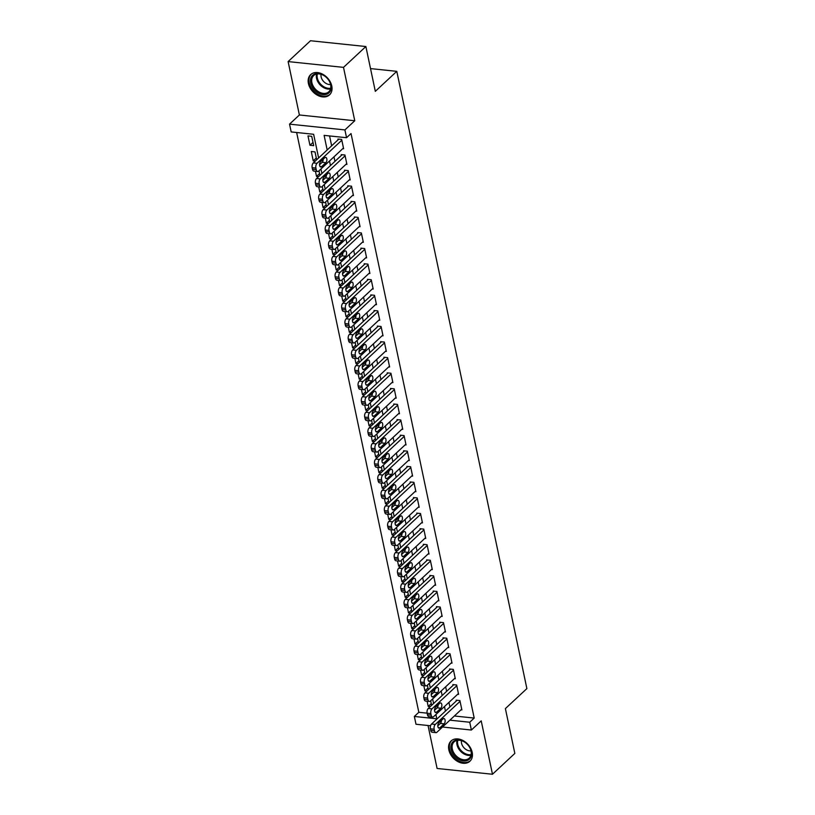<?xml version="1.0" encoding="UTF-8"?>
<svg xmlns="http://www.w3.org/2000/svg" width="815" height="815" viewBox="0 0 815 815"><rect width="100%" height="100%" fill="white"/><g stroke="black" fill="none" stroke-linecap="round" stroke-linejoin="round"><path stroke-width="1.22" d="M308.416 83.517A13.845 10.024 -133 0 0 317.453 95.233A13.845 10.024 -133 0 0 329.525 94.866A13.845 10.024 -133 0 0 331.766 85.962A13.845 10.024 -133 0 0 322.73 74.246A13.845 10.024 -133 0 0 310.658 74.613A13.845 10.024 -133 0 0 308.416 83.517M448.841 749.882A13.845 10.024 -133 0 0 457.867 761.587A13.845 10.024 -133 0 0 469.939 761.22A13.845 10.024 -133 0 0 472.18 752.316A13.845 10.024 -133 0 0 463.144 740.611A13.845 10.024 -133 0 0 451.072 740.967A13.845 10.024 -133 0 0 448.841 749.882M318.614 157.947L313.632 134.281L291.179 131.938L289.539 124.145L344.908 129.921L346.558 137.715L324.105 135.371L327.182 149.97M299.38 114.976L354.759 120.752L343.502 67.37L365.874 46.526L310.495 40.75L288.123 61.583L299.38 114.976L289.539 124.145M428.038 725.513L437.095 768.474L492.474 774.25L481.217 720.868L471.376 730.036L442.525 727.021M430.565 725.768L415.996 724.25L414.356 716.456L436.809 718.799L435.903 714.531M296.65 132.509L418.829 712.29L414.356 716.456M343.502 67.37L288.123 61.583M365.874 46.526L375.318 91.341L396.793 71.343L526.877 688.593L505.392 708.602L514.836 753.417L492.474 774.25M342.728 148.687L343.624 148.778L341.658 139.426L337.919 139.039L338.082 139.823M346.008 164.273L346.915 164.365L344.939 155.013L341.2 154.626L341.363 155.41M349.299 179.86L350.195 179.952L348.229 170.6L344.48 170.213L344.653 170.997M352.579 195.447L353.486 195.539L351.51 186.187L347.771 185.8L347.934 186.584M355.87 211.034L356.766 211.136L354.8 201.784L351.051 201.387L351.214 202.171M359.15 226.621L360.047 226.723L358.08 217.371L354.342 216.973L354.505 217.758M362.441 242.208L363.337 242.31L361.361 232.958L357.622 232.56L357.785 233.345M365.721 257.795L366.618 257.897L364.651 248.544L360.913 248.147L361.076 248.932M369.001 273.382L369.908 273.483L367.932 264.131L364.193 263.734L364.356 264.518M372.292 288.979L373.189 289.07L371.222 279.718L367.473 279.321L367.647 280.105M375.572 304.565L376.479 304.657L374.503 295.305L370.764 294.908L370.927 295.692M378.863 320.152L379.759 320.244L377.793 310.892L374.044 310.495L374.207 311.279M382.143 335.739L383.04 335.831L381.074 326.479L377.335 326.082L377.498 326.866M385.434 351.326L386.33 351.418L384.354 342.066L380.615 341.679L380.778 342.453M388.714 366.913L389.611 367.005L387.645 357.653L383.906 357.265L384.069 358.04M391.995 382.5L392.901 382.592L390.925 373.239L387.186 372.852L387.349 373.627M395.285 398.087L396.182 398.178L394.216 388.826L390.466 388.439L390.64 389.213M398.566 413.674L399.472 413.765L397.496 404.413L393.757 404.026L393.92 404.8M401.856 429.261L402.753 429.352L400.786 420L397.037 419.613L397.2 420.387M405.137 444.847L406.033 444.939L404.067 435.587L400.328 435.2L400.491 435.974M408.427 460.434L409.324 460.526L407.347 451.174L403.608 450.787L403.771 451.561M411.707 476.021L412.604 476.113L410.638 466.761L406.899 466.374L407.062 467.148M414.988 491.608L415.895 491.7L413.918 482.348L410.179 481.96L410.342 482.735M418.278 507.195L419.175 507.287L417.209 497.934L413.46 497.547L413.633 498.322M421.559 522.782L422.465 522.873L420.489 513.521L416.75 513.134L416.913 513.908M424.849 538.369L425.746 538.46L423.78 529.108L420.031 528.721L420.194 529.495M428.13 553.956L429.026 554.047L427.06 544.695L423.321 544.308L423.484 545.092M431.42 569.542L432.317 569.634L430.34 560.282L426.602 559.895L426.765 560.679M434.701 585.129L435.597 585.221L433.631 575.869L429.892 575.482L430.055 576.266M437.981 600.716L438.888 600.818L436.911 591.456L433.173 591.069L433.336 591.853M441.272 616.303L442.168 616.405L440.202 607.053L436.453 606.655L436.626 607.44M444.552 631.89L445.459 631.992L443.482 622.64L439.743 622.242L439.906 623.027M447.843 647.477L448.739 647.579L446.773 638.227L443.024 637.829L443.187 638.614M451.123 663.064L452.019 663.166L450.053 653.813L446.314 653.416L446.477 654.201M454.413 678.65L455.31 678.752L453.334 669.4L449.595 669.003L449.758 669.787M457.694 694.248L458.59 694.339L456.624 684.987L452.885 684.59L453.048 685.374M431.257 703.559L428.201 706.411L427.111 701.236M427.977 687.972L424.921 690.825L423.831 685.649M424.697 672.385L421.63 675.238L420.54 670.062M421.406 656.798L418.35 659.651L417.26 654.476M418.126 641.211L415.059 644.064L413.969 638.889M414.835 625.625L411.779 628.477L410.689 623.302M411.555 610.038L408.498 612.89L407.408 607.715M408.264 594.451L405.208 597.293L404.118 592.128M404.984 578.864L401.927 581.706L400.837 576.541M401.703 563.277L398.637 566.119L397.547 560.954M398.413 547.69L395.356 550.533L394.266 545.367M395.132 532.103L392.066 534.946L390.976 529.781M391.842 516.516L388.786 519.359L387.696 514.194M388.561 500.93L385.505 503.772L384.415 498.607M385.271 485.343L382.215 488.185L381.125 483.02M381.99 469.746L378.934 472.598L377.844 467.433M378.71 454.159L375.644 457.011L374.554 451.846M375.42 438.572L372.363 441.424L371.273 436.259M372.139 422.985L369.073 425.838L367.983 420.662M368.849 407.398L365.792 410.251L364.702 405.075M365.568 391.811L362.512 394.664L361.422 389.488M362.278 376.224L359.221 379.077L358.131 373.902M358.997 360.637L355.941 363.49L354.851 358.315M355.717 345.051L352.651 347.903L351.56 342.728M352.426 329.464L349.37 332.316L348.28 327.141M349.146 313.877L346.08 316.729L344.99 311.554M345.855 298.29L342.799 301.143L341.709 295.967M342.575 282.703L339.519 285.556L338.429 280.38M339.285 267.116L336.228 269.969L335.138 264.794M336.004 251.529L332.948 254.382L331.858 249.207M332.724 235.942L329.657 238.795L328.567 233.62M329.433 220.356L326.377 223.208L325.287 218.033M326.153 204.769L323.086 207.621L321.996 202.446M322.862 189.182L319.806 192.024L318.716 186.859M319.582 173.595L316.526 176.437L315.436 171.272M316.291 158.008L313.235 160.85L311.269 151.498L315.008 151.896L316.668 159.76M418.829 712.29L427.111 713.156M431.634 705.321L430.677 700.768M430.238 706.625L428.201 706.411M428.344 689.735L427.386 685.181M426.948 691.039L424.921 690.825M425.063 674.148L424.106 669.594M423.668 675.441L421.63 675.238M421.783 658.561L420.815 654.007M420.377 659.855L418.35 659.651M418.492 642.974L417.535 638.42M417.097 644.268L415.059 644.064M415.212 627.377L414.244 622.823M413.806 628.681L411.779 628.477M411.921 611.79L410.964 607.236M410.526 613.094L408.498 612.89M408.641 596.203L407.683 591.649M407.245 597.507L405.208 597.293M405.35 580.616L404.393 576.062M403.955 581.92L401.927 581.706M402.07 565.029L401.112 560.476M400.674 566.333L398.637 566.119M398.79 549.442L397.822 544.889M397.384 550.746L395.356 550.533M395.499 533.856L394.541 529.302M394.103 535.16L392.066 534.946M392.219 518.269L391.251 513.715M390.813 519.573L388.786 519.359M388.928 502.682L387.971 498.128M387.532 503.986L385.505 503.772M385.648 487.095L384.69 482.541M384.242 488.399L382.215 488.185M382.357 471.508L381.4 466.954M380.962 472.812L378.934 472.598M379.077 455.921L378.119 451.367M377.681 457.225L375.644 457.011M375.797 440.334L374.829 435.781M374.391 441.638L372.363 441.424M372.506 424.747L371.548 420.194M371.11 426.051L369.073 425.838M369.226 409.161L368.258 404.607M367.82 410.465L365.792 410.251M365.935 393.574L364.977 389.02M364.539 394.878L362.512 394.664M362.655 377.987L361.697 373.433M361.249 379.291L359.221 379.077M359.364 362.4L358.406 357.846M357.968 363.704L355.941 363.49M356.084 346.813L355.126 342.259M354.688 348.117L352.651 347.903M352.793 331.226L351.836 326.672M351.397 332.53L349.37 332.316M349.513 315.639L348.555 311.086M348.117 316.943L346.08 316.729M346.232 300.052L345.265 295.499M344.827 301.356L342.799 301.143M342.942 284.466L341.984 279.912M341.546 285.77L339.519 285.556M339.661 268.879L338.704 264.325M338.256 270.173L336.228 269.969M336.371 253.292L335.413 248.738M334.975 254.586L332.948 254.382M333.091 237.695L332.133 233.141M331.695 238.999L329.657 238.795M329.8 222.108L328.842 217.554M328.404 223.412L326.377 223.208M326.52 206.521L325.562 201.967M325.124 207.825L323.086 207.621M323.239 190.934L322.271 186.38M321.833 192.238L319.806 192.024M319.949 175.347L318.991 170.793M318.553 176.651L316.526 176.437M315.262 161.064L313.235 160.85M313.694 145.661L311.727 136.309L307.978 135.911L309.955 145.264L313.694 145.661M454.352 715.998L474.208 718.066L351.031 133.548L346.558 137.715M329.576 135.942L331.654 145.804M333.977 156.837L334.945 161.39M337.267 172.423L338.225 176.977M340.548 188.01L341.505 192.564M343.838 203.597L344.796 208.151M347.119 219.184L348.076 223.738M350.399 234.771L351.367 239.325M353.69 250.358L354.647 254.912M356.97 265.945L357.938 270.498M360.261 281.532L361.218 286.085M363.541 297.118L364.499 301.672M366.832 312.705L367.789 317.259M370.112 328.292L371.07 332.846M373.392 343.879L374.36 348.433M376.683 359.466L377.64 364.02M379.963 375.053L380.931 379.607M383.254 390.64L384.211 395.194M386.534 406.237L387.492 410.791M389.825 421.824L390.782 426.377M393.105 437.411L394.063 441.964M396.385 452.997L397.353 457.551M399.676 468.584L400.634 473.138M402.956 484.171L403.924 488.725M406.247 499.758L407.205 504.312M409.527 515.345L410.485 519.899M412.818 530.932L413.776 535.486M416.098 546.519L417.056 551.072M419.389 562.106L420.346 566.659M422.669 577.692L423.627 582.246M425.95 593.279L426.917 597.833M429.24 608.866L430.198 613.42M432.521 624.453L433.478 629.007M435.811 640.04L436.769 644.594M439.091 655.627L440.049 660.181M442.382 671.214L443.34 675.767M445.662 686.8L446.62 691.354M448.943 702.387L449.911 706.941M460.974 709.834L461.881 709.926L459.905 700.574L456.166 700.177L456.329 700.961M396.793 71.343L370.53 68.603M354.759 120.752L344.908 129.921M474.208 718.066L469.735 722.243L471.376 730.036M434.925 709.896L434.69 708.785M433.58 703.498L432.622 698.944M431.644 694.309L431.41 693.198M430.3 687.911L429.342 683.357M428.364 678.722L428.13 677.611M427.009 672.324L426.051 667.77M425.073 663.135L424.839 662.025M423.729 656.737L422.771 652.183M421.793 647.548L421.559 646.438M420.438 641.15L419.481 636.596M418.503 631.961L418.268 630.851M417.158 625.563L416.2 621.01M415.222 616.364L414.988 615.264M413.877 609.977L412.91 605.423M411.932 600.777L411.697 599.677M410.587 594.39L409.629 589.836M408.651 585.19L408.417 584.09M407.306 578.803L406.349 574.249M405.371 569.604L405.137 568.493M404.016 563.216L403.058 558.662M402.08 554.017L401.846 552.906M400.736 547.629L399.778 543.075M398.8 538.43L398.566 537.319M397.445 532.042L396.487 527.488M395.509 522.843L395.275 521.732M394.165 516.455L393.207 511.902M392.229 507.256L391.995 506.146M390.884 500.868L389.916 496.315M388.938 491.669L388.704 490.559M387.594 485.282L386.636 480.728M385.658 476.082L385.424 474.972M384.313 469.695L383.356 465.141M382.378 460.495L382.143 459.385M381.023 454.108L380.065 449.554M379.087 444.909L378.853 443.798M377.742 438.521L376.785 433.967M375.807 429.322L375.572 428.211M374.452 422.934L373.494 418.38M372.516 413.735L372.282 412.624M371.171 407.347L370.214 402.793M369.236 398.148L369.001 397.037M367.891 391.76L366.923 387.207M365.945 382.561L365.711 381.451M364.6 376.173L363.643 371.62M362.665 366.974L362.43 365.864M361.32 360.587L360.362 356.033M359.384 351.387L359.15 350.277M358.03 345L357.072 340.446M356.094 335.8L355.86 334.69M354.749 329.403L353.791 324.849M352.814 320.214L352.579 319.103M351.459 313.816L350.501 309.262M349.523 304.627L349.289 303.516M348.178 298.229L347.221 293.675M346.243 289.04L346.008 287.929M344.898 282.642L343.93 278.088M342.952 273.453L342.718 272.342M341.607 267.055L340.65 262.501M339.672 257.866L339.437 256.756M338.327 251.468L337.369 246.914M336.391 242.279L336.157 241.169M335.036 235.881L334.079 231.328M333.101 226.692L332.866 225.582M331.756 220.295L330.798 215.741M329.82 211.095L329.586 209.995M328.465 204.708L327.508 200.154M326.53 195.508L326.295 194.408M325.185 189.121L324.227 184.567M323.249 179.921L323.015 178.821M321.905 173.534L320.937 168.98M319.959 164.335L319.724 163.224M449.88 720.165L469.735 722.243M329.505 161.003L330.462 165.557M332.795 176.59L333.753 181.144M336.075 192.177L337.033 196.731M339.356 207.764L340.324 212.318M342.646 223.351L343.604 227.905M345.927 238.938L346.884 243.491M349.217 254.525L350.175 259.078M352.498 270.111L353.455 274.665M355.788 285.698L356.746 290.252M359.069 301.285L360.026 305.839M362.349 316.872L363.317 321.426M365.64 332.459L366.597 337.013M368.92 348.046L369.888 352.6M372.211 363.633L373.168 368.186M375.491 379.23L376.449 383.784M378.781 394.817L379.739 399.37M382.062 410.403L383.019 414.957M385.342 425.99L386.31 430.544M388.633 441.577L389.59 446.131M391.913 457.164L392.881 461.718M395.204 472.751L396.161 477.305M398.484 488.338L399.442 492.892M401.775 503.925L402.732 508.479M405.055 519.512L406.013 524.065M408.335 535.098L409.303 539.652M411.626 550.685L412.584 555.239M414.906 566.272L415.874 570.826M418.197 581.859L419.155 586.413M421.477 597.446L422.435 602M424.768 613.033L425.725 617.587M428.048 628.62L429.006 633.173M431.329 644.207L432.296 648.76M434.619 659.793L435.577 664.347M437.899 675.38L438.867 679.934M441.19 690.967L442.148 695.521M444.47 706.554L445.428 711.108M313.011 142.421L309.955 145.264M461.718 709.142L436.932 732.237A3.545 1.885 96 0 1 435.903 732.644A3.545 1.885 96 0 1 434.477 730.78L434.151 729.221A3.545 1.885 96 0 1 435.281 724.443L460.068 701.348M457.062 700.279L431.543 724.046L435.281 724.443M439.856 727.826A2.842 1.508 -84 0 1 439.03 728.162A2.842 1.508 -84 0 1 437.808 725.941A2.842 1.508 -84 0 1 438.806 722.844L443.095 718.84A2.842 1.508 -84 0 1 443.92 718.514A2.842 1.508 -84 0 1 445.143 720.725A2.842 1.508 -84 0 1 444.144 723.832L439.856 727.826L438.297 727.663M441.404 720.419A2.842 1.508 -84 0 1 440.406 723.435L437.808 725.859M435.903 732.644L432.164 732.257A3.545 1.885 -84 0 1 430.738 730.393L430.412 728.834A3.545 1.885 -84 0 1 431.543 724.046M471.325 751.481A11.981 8.68 47 0 1 463.44 760.955A11.981 8.68 47 0 1 451.123 749.372A11.981 8.68 47 0 1 459.008 739.908A11.981 8.68 47 0 1 471.325 751.481M452.315 749.036A11.094 8.038 -133 0 0 459.558 758.419A11.094 8.038 -133 0 0 469.236 758.133A11.094 8.038 -133 0 0 471.029 750.992A11.094 8.038 -133 0 0 463.786 741.609A11.094 8.038 -133 0 0 454.118 741.894A11.094 8.038 -133 0 0 452.315 749.036M461.494 740.652A7.895 5.725 -133 0 0 461.545 743.229A7.895 5.725 -133 0 0 470.999 750.86M451.856 740.366L451.968 740.264A13.753 9.963 -133 0 0 451.856 740.366A13.753 9.963 -133 0 0 449.625 749.219A13.753 9.963 -133 0 0 458.601 760.853A13.753 9.963 -133 0 0 470.601 760.497A13.753 9.963 -133 0 0 470.724 760.375L470.601 760.497M327.773 93.715A11.981 8.68 47 0 1 313.164 88.417A11.981 8.68 47 0 1 313.836 74.43A11.981 8.68 47 0 1 328.445 79.727A11.981 8.68 47 0 1 327.773 93.715M314.794 74.736A11.094 8.038 -133 0 0 313.694 75.54A11.094 8.038 -133 0 0 314.753 88.427A11.094 8.038 -133 0 0 327.701 92.584A11.094 8.038 -133 0 0 328.812 91.769A11.094 8.038 -133 0 0 327.752 78.892A11.094 8.038 -133 0 0 314.794 74.736M321.069 74.297A7.895 5.725 -133 0 0 323.596 81.469A7.895 5.725 -133 0 0 330.574 84.505M311.432 74.012L311.544 73.9A13.753 9.963 -133 0 0 311.432 74.012A13.753 9.963 -133 0 0 312.746 89.986A13.753 9.963 -133 0 0 328.812 95.141A13.753 9.963 -133 0 0 330.177 94.133A13.753 9.963 -133 0 0 330.299 94.02L330.177 94.133M458.427 693.555L433.641 716.64A3.545 1.885 96 0 1 432.622 717.057A3.545 1.885 96 0 1 431.196 715.193L430.87 713.634A3.545 1.885 96 0 1 432.001 708.846L456.787 685.761M453.782 684.692L428.262 708.459L432.001 708.846M436.565 712.239A2.842 1.508 -84 0 1 435.75 712.575A2.842 1.508 -84 0 1 434.527 710.354A2.842 1.508 -84 0 1 435.516 707.257L439.815 703.253A2.842 1.508 -84 0 1 440.63 702.927A2.842 1.508 -84 0 1 441.862 705.138A2.842 1.508 -84 0 1 440.864 708.245L436.565 712.239L435.016 712.076M438.124 704.832A2.842 1.508 -84 0 1 437.125 707.848L434.517 710.273M432.622 717.057L428.873 716.67A3.545 1.885 -84 0 1 427.457 714.806L427.121 713.247A3.545 1.885 -84 0 1 428.262 708.459M455.147 677.968L430.361 701.053A3.545 1.885 96 0 1 429.332 701.471A3.545 1.885 96 0 1 427.916 699.606L427.58 698.048A3.545 1.885 96 0 1 428.721 693.259L453.507 670.175M450.501 669.105L424.972 692.872L428.721 693.259M433.285 696.652A2.842 1.508 -84 0 1 432.459 696.988A2.842 1.508 -84 0 1 431.237 694.767A2.842 1.508 -84 0 1 432.235 691.67L436.524 687.666A2.842 1.508 -84 0 1 437.349 687.34A2.842 1.508 -84 0 1 438.572 689.551A2.842 1.508 -84 0 1 437.584 692.658L433.285 696.652L431.726 696.489M434.833 689.245A2.842 1.508 -84 0 1 433.835 692.261L431.237 694.686M429.332 701.471L425.593 701.083A3.545 1.885 -84 0 1 424.167 699.219L423.841 697.66A3.545 1.885 -84 0 1 424.972 692.872M451.856 662.381L427.07 685.466A3.545 1.885 96 0 1 426.051 685.884A3.545 1.885 96 0 1 424.625 684.019L424.299 682.461A3.545 1.885 96 0 1 425.43 677.673L450.216 654.588M447.211 653.518L421.691 677.285L425.43 677.673M429.994 681.065A2.842 1.508 -84 0 1 429.179 681.401A2.842 1.508 -84 0 1 427.957 679.18A2.842 1.508 -84 0 1 428.945 676.083L433.244 672.08A2.842 1.508 -84 0 1 434.059 671.743A2.842 1.508 -84 0 1 435.291 673.964A2.842 1.508 -84 0 1 434.293 677.061L429.994 681.065L428.446 680.902M431.553 673.659A2.842 1.508 -84 0 1 430.554 676.674L427.946 679.099M426.051 685.884L422.302 685.496A3.545 1.885 -84 0 1 420.886 683.632L420.56 682.073A3.545 1.885 -84 0 1 421.691 677.285M448.576 646.794L423.79 669.879A3.545 1.885 96 0 1 422.761 670.297A3.545 1.885 96 0 1 421.345 668.432L421.009 666.874A3.545 1.885 96 0 1 422.15 662.086L446.936 639.001M443.93 637.921L418.401 661.698L422.15 662.086M426.714 665.478A2.842 1.508 -84 0 1 425.899 665.814A2.842 1.508 -84 0 1 424.666 663.593A2.842 1.508 -84 0 1 425.664 660.496L429.953 656.493A2.842 1.508 -84 0 1 430.778 656.157A2.842 1.508 -84 0 1 432.001 658.377A2.842 1.508 -84 0 1 431.013 661.474L426.714 665.478L425.155 665.315M428.262 658.072A2.842 1.508 -84 0 1 427.264 661.087L424.666 663.512M422.761 670.297L419.022 669.91A3.545 1.885 -84 0 1 417.596 668.045L417.27 666.487A3.545 1.885 -84 0 1 418.401 661.698M445.285 631.207L420.499 654.292A3.545 1.885 96 0 1 419.481 654.71A3.545 1.885 96 0 1 418.054 652.846L417.728 651.287A3.545 1.885 96 0 1 418.859 646.499L443.645 623.414M440.64 622.334L415.12 646.112L418.859 646.499M423.433 649.891A2.842 1.508 -84 0 1 422.608 650.217A2.842 1.508 -84 0 1 421.386 648.007A2.842 1.508 -84 0 1 422.374 644.899L426.673 640.906A2.842 1.508 -84 0 1 427.498 640.57A2.842 1.508 -84 0 1 428.721 642.791A2.842 1.508 -84 0 1 427.722 645.888L423.433 649.891L421.875 649.728M424.982 642.485A2.842 1.508 -84 0 1 423.983 645.5L421.386 647.925M419.481 654.71L415.742 654.313A3.545 1.885 -84 0 1 414.315 652.458L413.989 650.9A3.545 1.885 -84 0 1 415.12 646.112M442.005 615.62L417.219 638.705A3.545 1.885 96 0 1 416.19 639.123A3.545 1.885 96 0 1 414.774 637.259L414.448 635.7A3.545 1.885 96 0 1 415.579 630.912L440.365 607.827M437.36 606.747L411.84 630.525L415.579 630.912M420.143 634.304A2.842 1.508 -84 0 1 419.328 634.63A2.842 1.508 -84 0 1 418.095 632.42A2.842 1.508 -84 0 1 419.093 629.312L423.393 625.319A2.842 1.508 -84 0 1 424.207 624.983A2.842 1.508 -84 0 1 425.43 627.204A2.842 1.508 -84 0 1 424.442 630.301L420.143 634.304L418.594 634.141M421.691 626.898A2.842 1.508 -84 0 1 420.703 629.914L418.095 632.338M416.19 639.123L412.451 638.726A3.545 1.885 -84 0 1 411.035 636.872L410.699 635.313A3.545 1.885 -84 0 1 411.84 630.525M438.725 600.034L413.939 623.118A3.545 1.885 96 0 1 412.91 623.536A3.545 1.885 96 0 1 411.483 621.672L411.157 620.113A3.545 1.885 96 0 1 412.288 615.325L437.074 592.24M434.069 591.16L408.549 614.938L412.288 615.325M416.862 618.717A2.842 1.508 -84 0 1 416.037 619.043A2.842 1.508 -84 0 1 414.815 616.833A2.842 1.508 -84 0 1 415.813 613.726L420.102 609.732A2.842 1.508 -84 0 1 420.927 609.396A2.842 1.508 -84 0 1 422.15 611.607A2.842 1.508 -84 0 1 421.151 614.714L416.862 618.717L415.304 618.554M418.411 611.301A2.842 1.508 -84 0 1 417.412 614.327L414.815 616.751M412.91 623.536L409.171 623.139A3.545 1.885 -84 0 1 407.745 621.285L407.419 619.726A3.545 1.885 -84 0 1 408.549 614.938M435.434 584.447L410.648 607.532A3.545 1.885 96 0 1 409.629 607.949A3.545 1.885 96 0 1 408.203 606.085L407.877 604.526A3.545 1.885 96 0 1 409.008 599.738L433.794 576.653M430.789 575.573L405.269 599.351L409.008 599.738M413.572 603.131A2.842 1.508 -84 0 1 412.757 603.457A2.842 1.508 -84 0 1 411.534 601.246A2.842 1.508 -84 0 1 412.522 598.139L416.822 594.145A2.842 1.508 -84 0 1 417.637 593.809A2.842 1.508 -84 0 1 418.869 596.02A2.842 1.508 -84 0 1 417.871 599.127L413.572 603.131L412.023 602.968M415.13 595.714A2.842 1.508 -84 0 1 414.132 598.74L411.524 601.164M409.629 607.949L405.88 607.552A3.545 1.885 -84 0 1 404.464 605.688L404.128 604.129A3.545 1.885 -84 0 1 405.269 599.351M432.154 568.86L407.368 591.945A3.545 1.885 96 0 1 406.339 592.362A3.545 1.885 96 0 1 404.923 590.498L404.586 588.939A3.545 1.885 96 0 1 405.727 584.151L430.514 561.066M427.508 559.986L401.978 583.764L405.727 584.151M410.291 587.544A2.842 1.508 -84 0 1 409.466 587.87A2.842 1.508 -84 0 1 408.244 585.659A2.842 1.508 -84 0 1 409.242 582.552L413.531 578.558A2.842 1.508 -84 0 1 414.356 578.222A2.842 1.508 -84 0 1 415.579 580.433A2.842 1.508 -84 0 1 414.591 583.54L410.291 587.544L408.733 587.381M411.84 580.127A2.842 1.508 -84 0 1 410.841 583.153L408.244 585.577M406.339 592.362L402.6 591.965A3.545 1.885 -84 0 1 401.174 590.101L400.848 588.542A3.545 1.885 -84 0 1 401.978 583.764M428.863 553.273L404.077 576.358A3.545 1.885 96 0 1 403.058 576.775A3.545 1.885 96 0 1 401.632 574.911L401.306 573.352A3.545 1.885 96 0 1 402.437 568.564L427.223 545.48M424.218 544.4L398.698 568.177L402.437 568.564M407.001 571.957A2.842 1.508 -84 0 1 406.186 572.283A2.842 1.508 -84 0 1 404.963 570.072A2.842 1.508 -84 0 1 405.952 566.965L410.251 562.971A2.842 1.508 -84 0 1 411.066 562.635A2.842 1.508 -84 0 1 412.298 564.846A2.842 1.508 -84 0 1 411.3 567.953L407.001 571.957L405.452 571.794M408.56 564.54A2.842 1.508 -84 0 1 407.561 567.566L404.953 569.991M403.058 576.775L399.309 576.378A3.545 1.885 -84 0 1 397.893 574.514L397.567 572.955A3.545 1.885 -84 0 1 398.698 568.177M425.583 537.686L400.797 560.771A3.545 1.885 96 0 1 399.768 561.189A3.545 1.885 96 0 1 398.352 559.324L398.015 557.766A3.545 1.885 96 0 1 399.156 552.977L423.943 529.893M420.937 528.813L395.407 552.59L399.156 552.977M403.72 556.37A2.842 1.508 -84 0 1 402.905 556.696A2.842 1.508 -84 0 1 401.673 554.485A2.842 1.508 -84 0 1 402.671 551.378L406.96 547.385A2.842 1.508 -84 0 1 407.785 547.048A2.842 1.508 -84 0 1 409.008 549.259A2.842 1.508 -84 0 1 408.02 552.366L403.72 556.37L402.162 556.207M405.269 548.953A2.842 1.508 -84 0 1 404.271 551.979L401.673 554.404M399.768 561.189L396.029 560.791A3.545 1.885 -84 0 1 394.603 558.927L394.277 557.368A3.545 1.885 -84 0 1 395.407 552.59M422.292 522.099L397.506 545.184A3.545 1.885 96 0 1 396.487 545.602A3.545 1.885 96 0 1 395.061 543.737L394.735 542.179A3.545 1.885 96 0 1 395.866 537.391L420.652 514.306M417.647 513.226L392.127 537.004L395.866 537.391M400.44 540.783A2.842 1.508 -84 0 1 399.615 541.109A2.842 1.508 -84 0 1 398.392 538.898A2.842 1.508 -84 0 1 399.381 535.791L403.68 531.798A2.842 1.508 -84 0 1 404.505 531.462A2.842 1.508 -84 0 1 405.727 533.672A2.842 1.508 -84 0 1 404.729 536.779L400.44 540.783L398.881 540.62M401.989 533.367A2.842 1.508 -84 0 1 400.99 536.392L398.392 538.817M396.487 545.602L392.738 545.204A3.545 1.885 -84 0 1 391.322 543.34L390.996 541.781A3.545 1.885 -84 0 1 392.127 537.004M419.012 506.512L394.226 529.597A3.545 1.885 96 0 1 393.197 530.005A3.545 1.885 96 0 1 391.781 528.151L391.455 526.592A3.545 1.885 96 0 1 392.586 521.804L417.372 498.719M414.366 497.639L388.847 521.417L392.586 521.804M397.149 525.196A2.842 1.508 -84 0 1 396.335 525.522A2.842 1.508 -84 0 1 395.102 523.312A2.842 1.508 -84 0 1 396.1 520.204L400.399 516.201A2.842 1.508 -84 0 1 401.214 515.875A2.842 1.508 -84 0 1 402.437 518.085A2.842 1.508 -84 0 1 401.449 521.192L397.149 525.196L395.601 525.033M398.698 517.78A2.842 1.508 -84 0 1 397.71 520.805L395.102 523.23M393.197 530.005L389.458 529.618A3.545 1.885 -84 0 1 388.042 527.753L387.706 526.195A3.545 1.885 -84 0 1 388.847 521.417M415.731 490.925L390.945 514.01A3.545 1.885 96 0 1 389.916 514.418A3.545 1.885 96 0 1 388.49 512.564L388.164 511.005A3.545 1.885 96 0 1 389.295 506.217L414.081 483.132M411.076 482.052L385.556 505.83L389.295 506.217M393.869 509.609A2.842 1.508 -84 0 1 393.044 509.935A2.842 1.508 -84 0 1 391.821 507.725A2.842 1.508 -84 0 1 392.82 504.617L397.109 500.614A2.842 1.508 -84 0 1 397.934 500.288A2.842 1.508 -84 0 1 399.156 502.498A2.842 1.508 -84 0 1 398.158 505.606L393.869 509.609L392.31 509.446M395.418 502.193A2.842 1.508 -84 0 1 394.419 505.219L391.821 507.643M389.916 514.418L386.178 514.031A3.545 1.885 -84 0 1 384.751 512.166L384.425 510.608A3.545 1.885 -84 0 1 385.556 505.83M412.441 475.339L387.655 498.423A3.545 1.885 96 0 1 386.626 498.831A3.545 1.885 96 0 1 385.21 496.977L384.884 495.418A3.545 1.885 96 0 1 386.015 490.63L410.801 467.545M407.795 466.465L382.276 490.243L386.015 490.63M390.579 494.022A2.842 1.508 -84 0 1 389.764 494.348A2.842 1.508 -84 0 1 388.541 492.138A2.842 1.508 -84 0 1 389.529 489.031L393.828 485.027A2.842 1.508 -84 0 1 394.643 484.701A2.842 1.508 -84 0 1 395.876 486.912A2.842 1.508 -84 0 1 394.878 490.019L390.579 494.022L389.03 493.859M392.137 486.606A2.842 1.508 -84 0 1 391.139 489.632L388.531 492.056M386.626 498.831L382.887 498.444A3.545 1.885 -84 0 1 381.471 496.579L381.135 495.021A3.545 1.885 -84 0 1 382.276 490.243M409.161 459.752L384.374 482.837A3.545 1.885 96 0 1 383.345 483.244A3.545 1.885 96 0 1 381.929 481.39L381.593 479.831A3.545 1.885 96 0 1 382.734 475.043L407.52 451.958M404.505 450.878L378.985 474.656L382.734 475.043M387.298 478.436A2.842 1.508 -84 0 1 386.473 478.762A2.842 1.508 -84 0 1 385.251 476.551A2.842 1.508 -84 0 1 386.249 473.444L390.538 469.44A2.842 1.508 -84 0 1 391.363 469.114A2.842 1.508 -84 0 1 392.586 471.325A2.842 1.508 -84 0 1 391.597 474.432L387.298 478.436L385.74 478.273M388.847 471.019A2.842 1.508 -84 0 1 387.848 474.045L385.251 476.469M383.345 483.244L379.607 482.857A3.545 1.885 -84 0 1 378.18 480.993L377.854 479.434A3.545 1.885 -84 0 1 378.985 474.656M405.87 444.165L381.084 467.25A3.545 1.885 96 0 1 380.065 467.657A3.545 1.885 96 0 1 378.639 465.793L378.313 464.234A3.545 1.885 96 0 1 379.444 459.456L404.23 436.371M401.224 435.291L375.705 459.059L379.444 459.456M384.008 462.849A2.842 1.508 -84 0 1 383.193 463.175A2.842 1.508 -84 0 1 381.97 460.964A2.842 1.508 -84 0 1 382.958 457.857L387.257 453.853A2.842 1.508 -84 0 1 388.072 453.527A2.842 1.508 -84 0 1 389.305 455.738A2.842 1.508 -84 0 1 388.307 458.845L384.008 462.849L382.459 462.686M385.566 455.432A2.842 1.508 -84 0 1 384.568 458.458L381.96 460.882M380.065 467.657L376.316 467.27A3.545 1.885 -84 0 1 374.9 465.406L374.574 463.847A3.545 1.885 -84 0 1 375.705 459.059M402.59 428.578L377.803 451.663A3.545 1.885 96 0 1 376.774 452.07A3.545 1.885 96 0 1 375.358 450.206L375.022 448.647A3.545 1.885 96 0 1 376.163 443.869L400.949 420.785M397.944 419.705L372.414 443.472L376.163 443.869M380.727 447.262A2.842 1.508 -84 0 1 379.912 447.588A2.842 1.508 -84 0 1 378.68 445.377A2.842 1.508 -84 0 1 379.678 442.27L383.967 438.266A2.842 1.508 -84 0 1 384.792 437.94A2.842 1.508 -84 0 1 386.015 440.151A2.842 1.508 -84 0 1 385.026 443.258L380.727 447.262L379.169 447.099M382.276 439.845A2.842 1.508 -84 0 1 381.277 442.871L378.68 445.285M376.774 452.07L373.036 451.683A3.545 1.885 -84 0 1 371.609 449.819L371.283 448.26A3.545 1.885 -84 0 1 372.414 443.472M399.299 412.991L374.513 436.076A3.545 1.885 96 0 1 373.494 436.483A3.545 1.885 96 0 1 372.068 434.619L371.742 433.06A3.545 1.885 96 0 1 372.873 428.282L397.659 405.198M394.654 404.118L369.134 427.885L372.873 428.282M377.447 431.675A2.842 1.508 -84 0 1 376.622 432.001A2.842 1.508 -84 0 1 375.399 429.79A2.842 1.508 -84 0 1 376.387 426.683L380.687 422.679A2.842 1.508 -84 0 1 381.512 422.353A2.842 1.508 -84 0 1 382.734 424.564A2.842 1.508 -84 0 1 381.736 427.671L377.447 431.675L375.888 431.512M378.995 424.258A2.842 1.508 -84 0 1 377.997 427.284L375.389 429.699M373.494 436.483L369.745 436.096A3.545 1.885 -84 0 1 368.329 434.232L368.003 432.673A3.545 1.885 -84 0 1 369.134 427.885M396.019 397.394L371.233 420.489A3.545 1.885 96 0 1 370.204 420.897A3.545 1.885 96 0 1 368.788 419.032L368.462 417.474A3.545 1.885 96 0 1 369.592 412.696L394.379 389.601M391.373 388.531L365.843 412.298L369.592 412.696M374.156 416.088A2.842 1.508 -84 0 1 373.341 416.414A2.842 1.508 -84 0 1 372.109 414.203A2.842 1.508 -84 0 1 373.107 411.096L377.406 407.093A2.842 1.508 -84 0 1 378.221 406.767A2.842 1.508 -84 0 1 379.444 408.977A2.842 1.508 -84 0 1 378.455 412.084L374.156 416.088L372.608 415.925M375.705 408.672A2.842 1.508 -84 0 1 374.717 411.687L372.109 414.112M370.204 420.897L366.465 420.509A3.545 1.885 -84 0 1 365.049 418.645L364.713 417.086A3.545 1.885 -84 0 1 365.843 412.298M392.738 381.807L367.952 404.902A3.545 1.885 96 0 1 366.923 405.31A3.545 1.885 96 0 1 365.497 403.445L365.171 401.887A3.545 1.885 96 0 1 366.302 397.109L391.088 374.014M388.083 372.944L362.563 396.711L366.302 397.109M370.876 400.491A2.842 1.508 -84 0 1 370.051 400.827A2.842 1.508 -84 0 1 368.828 398.616A2.842 1.508 -84 0 1 369.827 395.509L374.116 391.506A2.842 1.508 -84 0 1 374.941 391.18A2.842 1.508 -84 0 1 376.163 393.39A2.842 1.508 -84 0 1 375.165 396.498L370.876 400.491L369.317 400.338M372.424 393.085A2.842 1.508 -84 0 1 371.426 396.1L368.828 398.525M366.923 405.31L363.184 404.923A3.545 1.885 -84 0 1 361.758 403.058L361.432 401.5A3.545 1.885 -84 0 1 362.563 396.711M389.448 366.22L364.662 389.315A3.545 1.885 96 0 1 363.633 389.723A3.545 1.885 96 0 1 362.217 387.859L361.891 386.3A3.545 1.885 96 0 1 363.021 381.522L387.808 358.427M384.802 357.357L359.283 381.125L363.021 381.522M367.585 384.904A2.842 1.508 -84 0 1 366.77 385.24A2.842 1.508 -84 0 1 365.538 383.03A2.842 1.508 -84 0 1 366.536 379.922L370.835 375.919A2.842 1.508 -84 0 1 371.65 375.593A2.842 1.508 -84 0 1 372.883 377.803A2.842 1.508 -84 0 1 371.885 380.911L367.585 384.904L366.037 384.741M369.144 377.498A2.842 1.508 -84 0 1 368.146 380.513L365.538 382.938M363.633 389.723L359.894 389.336A3.545 1.885 -84 0 1 358.478 387.471L358.142 385.913A3.545 1.885 -84 0 1 359.283 381.125M386.167 350.633L361.381 373.728A3.545 1.885 96 0 1 360.352 374.136A3.545 1.885 96 0 1 358.936 372.272L358.6 370.713A3.545 1.885 96 0 1 359.731 365.935L384.527 342.84M381.512 341.77L355.992 365.538L359.731 365.935M364.305 369.317A2.842 1.508 -84 0 1 363.48 369.653A2.842 1.508 -84 0 1 362.257 367.443A2.842 1.508 -84 0 1 363.256 364.336L367.545 360.332A2.842 1.508 -84 0 1 368.37 360.006A2.842 1.508 -84 0 1 369.592 362.217A2.842 1.508 -84 0 1 368.604 365.324L364.305 369.317L362.746 369.154M365.853 361.911A2.842 1.508 -84 0 1 364.855 364.926L362.257 367.351M360.352 374.136L356.613 373.749A3.545 1.885 -84 0 1 355.187 371.885L354.861 370.326A3.545 1.885 -84 0 1 355.992 365.538M382.877 335.047L358.091 358.142A3.545 1.885 96 0 1 357.072 358.549A3.545 1.885 96 0 1 355.646 356.685L355.32 355.126A3.545 1.885 96 0 1 356.45 350.348L381.237 327.253M378.231 326.183L352.712 349.951L356.45 350.348M361.014 353.73A2.842 1.508 -84 0 1 360.199 354.067A2.842 1.508 -84 0 1 358.977 351.856A2.842 1.508 -84 0 1 359.965 348.749L364.264 344.745A2.842 1.508 -84 0 1 365.079 344.419A2.842 1.508 -84 0 1 366.312 346.63A2.842 1.508 -84 0 1 365.314 349.737L361.014 353.73L359.466 353.567M362.573 346.324A2.842 1.508 -84 0 1 361.575 349.34L358.967 351.764M357.072 358.549L353.323 358.162A3.545 1.885 -84 0 1 351.907 356.298L351.581 354.739A3.545 1.885 -84 0 1 352.712 349.951M379.596 319.46L354.81 342.555A3.545 1.885 96 0 1 353.781 342.962A3.545 1.885 96 0 1 352.365 341.098L352.029 339.539A3.545 1.885 96 0 1 353.17 334.761L377.956 311.666M374.951 310.596L349.421 334.364L353.17 334.761M357.734 338.144A2.842 1.508 -84 0 1 356.919 338.48A2.842 1.508 -84 0 1 355.686 336.269A2.842 1.508 -84 0 1 356.685 333.162L360.974 329.158A2.842 1.508 -84 0 1 361.799 328.832A2.842 1.508 -84 0 1 363.021 331.043A2.842 1.508 -84 0 1 362.033 334.15L357.734 338.144L356.175 337.981M359.283 330.737A2.842 1.508 -84 0 1 358.284 333.753L355.686 336.177M353.781 342.962L350.043 342.575A3.545 1.885 -84 0 1 348.616 340.711L348.29 339.152A3.545 1.885 -84 0 1 349.421 334.364M376.306 303.873L351.52 326.968A3.545 1.885 96 0 1 350.501 327.375A3.545 1.885 96 0 1 349.075 325.511L348.749 323.952A3.545 1.885 96 0 1 349.88 319.164L374.666 296.079M371.66 295.01L346.141 318.777L349.88 319.164M354.454 322.557A2.842 1.508 -84 0 1 353.629 322.893A2.842 1.508 -84 0 1 352.406 320.672A2.842 1.508 -84 0 1 353.394 317.575L357.693 313.571A2.842 1.508 -84 0 1 358.519 313.245A2.842 1.508 -84 0 1 359.741 315.456A2.842 1.508 -84 0 1 358.743 318.563L354.454 322.557L352.895 322.394M356.002 315.15A2.842 1.508 -84 0 1 355.004 318.166L352.396 320.59M350.501 327.375L346.752 326.988A3.545 1.885 -84 0 1 345.336 325.124L345.01 323.565A3.545 1.885 -84 0 1 346.141 318.777M373.026 288.286L348.239 311.371A3.545 1.885 96 0 1 347.21 311.788A3.545 1.885 96 0 1 345.794 309.924L345.468 308.365A3.545 1.885 96 0 1 346.599 303.577L371.385 280.492M368.38 279.423L342.85 303.19L346.599 303.577M351.163 306.97A2.842 1.508 -84 0 1 350.348 307.306A2.842 1.508 -84 0 1 349.115 305.085A2.842 1.508 -84 0 1 350.114 301.988L354.413 297.984A2.842 1.508 -84 0 1 355.228 297.658A2.842 1.508 -84 0 1 356.45 299.869A2.842 1.508 -84 0 1 355.462 302.976L351.163 306.97L349.615 306.807M352.712 299.563A2.842 1.508 -84 0 1 351.723 302.579L349.115 305.004M347.21 311.788L343.472 311.401A3.545 1.885 -84 0 1 342.055 309.537L341.719 307.978A3.545 1.885 -84 0 1 342.85 303.19M369.745 272.699L344.959 295.784A3.545 1.885 96 0 1 343.93 296.202A3.545 1.885 96 0 1 342.504 294.337L342.178 292.779A3.545 1.885 96 0 1 343.309 287.99L368.095 264.906M365.089 263.836L339.57 287.603L343.309 287.99M347.883 291.383A2.842 1.508 -84 0 1 347.058 291.719A2.842 1.508 -84 0 1 345.835 289.498A2.842 1.508 -84 0 1 346.833 286.401L351.122 282.397A2.842 1.508 -84 0 1 351.948 282.061A2.842 1.508 -84 0 1 353.17 284.282A2.842 1.508 -84 0 1 352.172 287.379L347.883 291.383L346.324 291.22M349.431 283.977A2.842 1.508 -84 0 1 348.433 286.992L345.835 289.417M343.93 296.202L340.191 295.814A3.545 1.885 -84 0 1 338.765 293.95L338.439 292.391A3.545 1.885 -84 0 1 339.57 287.603M366.455 257.112L341.668 280.197A3.545 1.885 96 0 1 340.639 280.615A3.545 1.885 96 0 1 339.223 278.75L338.897 277.192A3.545 1.885 96 0 1 340.028 272.404L364.814 249.319M361.809 248.249L336.289 272.016L340.028 272.404M344.592 275.796A2.842 1.508 -84 0 1 343.777 276.132A2.842 1.508 -84 0 1 342.545 273.911A2.842 1.508 -84 0 1 343.543 270.814L347.842 266.811A2.842 1.508 -84 0 1 348.657 266.474A2.842 1.508 -84 0 1 349.89 268.695A2.842 1.508 -84 0 1 348.891 271.792L344.592 275.796L343.044 275.633M346.151 268.39A2.842 1.508 -84 0 1 345.153 271.405L342.545 273.83M340.639 280.615L336.901 280.228A3.545 1.885 -84 0 1 335.485 278.363L335.148 276.805A3.545 1.885 -84 0 1 336.289 272.016M363.174 241.525L338.388 264.61A3.545 1.885 96 0 1 337.359 265.028A3.545 1.885 96 0 1 335.943 263.163L335.607 261.605A3.545 1.885 96 0 1 336.738 256.817L361.534 233.732M358.519 232.652L332.999 256.43L336.738 256.817M341.312 260.209A2.842 1.508 -84 0 1 340.487 260.535A2.842 1.508 -84 0 1 339.264 258.324A2.842 1.508 -84 0 1 340.262 255.217L344.551 251.224A2.842 1.508 -84 0 1 345.377 250.888A2.842 1.508 -84 0 1 346.599 253.108A2.842 1.508 -84 0 1 345.611 256.205L341.312 260.209L339.753 260.046M342.86 252.803A2.842 1.508 -84 0 1 341.862 255.818L339.264 258.243M337.359 265.028L333.62 264.63A3.545 1.885 -84 0 1 332.194 262.776L331.868 261.218A3.545 1.885 -84 0 1 332.999 256.43M359.884 225.938L335.097 249.023A3.545 1.885 96 0 1 334.079 249.441A3.545 1.885 96 0 1 332.652 247.577L332.326 246.018A3.545 1.885 96 0 1 333.457 241.23L358.243 218.145M355.238 217.065L329.718 240.843L333.457 241.23M338.021 244.622A2.842 1.508 -84 0 1 337.206 244.948A2.842 1.508 -84 0 1 335.984 242.738A2.842 1.508 -84 0 1 336.972 239.63L341.271 235.637A2.842 1.508 -84 0 1 342.086 235.301A2.842 1.508 -84 0 1 343.319 237.522A2.842 1.508 -84 0 1 342.32 240.619L338.021 244.622L336.473 244.459M339.58 237.216A2.842 1.508 -84 0 1 338.582 240.231L335.974 242.656M334.079 249.441L330.33 249.044A3.545 1.885 -84 0 1 328.914 247.19L328.588 245.631A3.545 1.885 -84 0 1 329.718 240.843M356.603 210.351L331.817 233.436A3.545 1.885 96 0 1 330.788 233.854A3.545 1.885 96 0 1 329.372 231.99L329.036 230.431A3.545 1.885 96 0 1 330.177 225.643L354.963 202.558M351.958 201.478L326.428 225.256L330.177 225.643M334.741 229.035A2.842 1.508 -84 0 1 333.926 229.361A2.842 1.508 -84 0 1 332.693 227.151A2.842 1.508 -84 0 1 333.692 224.043L337.981 220.05A2.842 1.508 -84 0 1 338.806 219.714A2.842 1.508 -84 0 1 340.028 221.935A2.842 1.508 -84 0 1 339.04 225.032L334.741 229.035L333.182 228.872M336.289 221.619A2.842 1.508 -84 0 1 335.291 224.645L332.693 227.069M330.788 233.854L327.049 233.457A3.545 1.885 -84 0 1 325.623 231.603L325.297 230.044A3.545 1.885 -84 0 1 326.428 225.256M353.313 194.765L328.527 217.85A3.545 1.885 96 0 1 327.508 218.267A3.545 1.885 96 0 1 326.082 216.403L325.755 214.844A3.545 1.885 96 0 1 326.886 210.056L351.673 186.971M348.667 185.891L323.147 209.669L326.886 210.056M331.461 213.449A2.842 1.508 -84 0 1 330.635 213.775A2.842 1.508 -84 0 1 329.413 211.564A2.842 1.508 -84 0 1 330.401 208.457L334.7 204.463A2.842 1.508 -84 0 1 335.525 204.127A2.842 1.508 -84 0 1 336.748 206.338A2.842 1.508 -84 0 1 335.749 209.445L331.461 213.449L329.902 213.286M333.009 206.032A2.842 1.508 -84 0 1 332.011 209.058L329.403 211.482M327.508 218.267L323.759 217.87A3.545 1.885 -84 0 1 322.343 216.016L322.017 214.457A3.545 1.885 -84 0 1 323.147 209.669M350.032 179.178L325.246 202.263A3.545 1.885 96 0 1 324.217 202.68A3.545 1.885 96 0 1 322.801 200.816L322.475 199.257A3.545 1.885 96 0 1 323.606 194.469L348.392 171.384M345.387 170.304L319.857 194.082L323.606 194.469M328.17 197.862A2.842 1.508 -84 0 1 327.355 198.188A2.842 1.508 -84 0 1 326.122 195.977A2.842 1.508 -84 0 1 327.121 192.87L331.42 188.876A2.842 1.508 -84 0 1 332.235 188.54A2.842 1.508 -84 0 1 333.457 190.751A2.842 1.508 -84 0 1 332.469 193.858L328.17 197.862L326.621 197.699M329.718 190.445A2.842 1.508 -84 0 1 328.72 193.471L326.122 195.895M324.217 202.68L320.478 202.283A3.545 1.885 -84 0 1 319.062 200.419L318.726 198.86A3.545 1.885 -84 0 1 319.857 194.082M346.752 163.591L321.966 186.676A3.545 1.885 96 0 1 320.937 187.093A3.545 1.885 96 0 1 319.511 185.229L319.185 183.67A3.545 1.885 96 0 1 320.315 178.882L345.102 155.797M342.096 154.718L316.577 178.495L320.315 178.882M324.89 182.275A2.842 1.508 -84 0 1 324.064 182.601A2.842 1.508 -84 0 1 322.842 180.39A2.842 1.508 -84 0 1 323.84 177.283L328.129 173.289A2.842 1.508 -84 0 1 328.954 172.953A2.842 1.508 -84 0 1 330.177 175.164A2.842 1.508 -84 0 1 329.179 178.271L324.89 182.275L323.331 182.112M326.438 174.858A2.842 1.508 -84 0 1 325.44 177.884L322.842 180.309M320.937 187.093L317.198 186.696A3.545 1.885 -84 0 1 315.772 184.832L315.446 183.273A3.545 1.885 -84 0 1 316.577 178.495M343.461 148.004L318.675 171.089A3.545 1.885 96 0 1 317.646 171.507A3.545 1.885 96 0 1 316.23 169.642L315.904 168.084A3.545 1.885 96 0 1 317.035 163.295L341.821 140.211M338.816 139.131L313.296 162.908L317.035 163.295M321.599 166.688A2.842 1.508 -84 0 1 320.784 167.014A2.842 1.508 -84 0 1 319.551 164.803A2.842 1.508 -84 0 1 320.55 161.696L324.849 157.703A2.842 1.508 -84 0 1 325.664 157.366A2.842 1.508 -84 0 1 326.897 159.577A2.842 1.508 -84 0 1 325.898 162.684L321.599 166.688L320.051 166.525M323.158 159.271A2.842 1.508 -84 0 1 322.159 162.297L319.551 164.722M317.646 171.507L313.907 171.109A3.545 1.885 -84 0 1 312.491 169.245L312.155 167.686A3.545 1.885 -84 0 1 313.296 162.908M430.738 730.393L434.477 730.78M430.412 728.834L434.151 729.221M444.144 723.832L440.406 723.435M470.948 755.291A11.094 8.038 47 0 1 456.981 744.696A11.094 8.038 47 0 1 457.062 740.387M457.775 740.275A10.727 7.773 -133 0 0 457.735 744.309A10.727 7.773 -133 0 0 471.111 754.588M330.523 88.937A11.094 8.038 47 0 1 320.03 84.791A11.094 8.038 47 0 1 316.638 74.033M317.351 73.921A10.727 7.773 -133 0 0 320.672 84.2A10.727 7.773 -133 0 0 330.686 88.234M427.457 714.806L431.196 715.193M427.121 713.247L430.87 713.634M440.864 708.245L437.125 707.848M424.167 699.219L427.916 699.606M423.841 697.66L427.58 698.048M437.584 692.658L433.835 692.261M420.886 683.632L424.625 684.019M420.56 682.073L424.299 682.461M434.293 677.061L430.554 676.674M417.596 668.045L421.345 668.432M417.27 666.487L421.009 666.874M431.013 661.474L427.264 661.087M414.315 652.458L418.054 652.846M413.989 650.9L417.728 651.287M427.722 645.888L423.983 645.5M411.035 636.872L414.774 637.259M410.699 635.313L414.448 635.7M424.442 630.301L420.703 629.914M407.745 621.285L411.483 621.672M407.419 619.726L411.157 620.113M421.151 614.714L417.412 614.327M404.464 605.688L408.203 606.085M404.128 604.129L407.877 604.526M417.871 599.127L414.132 598.74M401.174 590.101L404.923 590.498M400.848 588.542L404.586 588.939M414.591 583.54L410.841 583.153M397.893 574.514L401.632 574.911M397.567 572.955L401.306 573.352M411.3 567.953L407.561 567.566M394.603 558.927L398.352 559.324M394.277 557.368L398.015 557.766M408.02 552.366L404.271 551.979M391.322 543.34L395.061 543.737M390.996 541.781L394.735 542.179M404.729 536.779L400.99 536.392M388.042 527.753L391.781 528.151M387.706 526.195L391.455 526.592M401.449 521.192L397.71 520.805M384.751 512.166L388.49 512.564M384.425 510.608L388.164 511.005M398.158 505.606L394.419 505.219M381.471 496.579L385.21 496.977M381.135 495.021L384.884 495.418M394.878 490.019L391.139 489.632M378.18 480.993L381.929 481.39M377.854 479.434L381.593 479.831M391.597 474.432L387.848 474.045M374.9 465.406L378.639 465.793M374.574 463.847L378.313 464.234M388.307 458.845L384.568 458.458M371.609 449.819L375.358 450.206M371.283 448.26L375.022 448.647M385.026 443.258L381.277 442.871M368.329 434.232L372.068 434.619M368.003 432.673L371.742 433.06M381.736 427.671L377.997 427.284M365.049 418.645L368.788 419.032M364.713 417.086L368.462 417.474M378.455 412.084L374.717 411.687M361.758 403.058L365.497 403.445M361.432 401.5L365.171 401.887M375.165 396.498L371.426 396.1M358.478 387.471L362.217 387.859M358.142 385.913L361.891 386.3M371.885 380.911L368.146 380.513M355.187 371.885L358.936 372.272M354.861 370.326L358.6 370.713M368.604 365.324L364.855 364.926M351.907 356.298L355.646 356.685M351.581 354.739L355.32 355.126M365.314 349.737L361.575 349.34M348.616 340.711L352.365 341.098M348.29 339.152L352.029 339.539M362.033 334.15L358.284 333.753M345.336 325.124L349.075 325.511M345.01 323.565L348.749 323.952M358.743 318.563L355.004 318.166M342.055 309.537L345.794 309.924M341.719 307.978L345.468 308.365M355.462 302.976L351.723 302.579M338.765 293.95L342.504 294.337M338.439 292.391L342.178 292.779M352.172 287.379L348.433 286.992M335.485 278.363L339.223 278.75M335.148 276.805L338.897 277.192M348.891 271.792L345.153 271.405M332.194 262.776L335.943 263.163M331.868 261.218L335.607 261.605M345.611 256.205L341.862 255.818M328.914 247.19L332.652 247.577M328.588 245.631L332.326 246.018M342.32 240.619L338.582 240.231M325.623 231.603L329.372 231.99M325.297 230.044L329.036 230.431M339.04 225.032L335.291 224.645M322.343 216.016L326.082 216.403M322.017 214.457L325.755 214.844M335.749 209.445L332.011 209.058M319.062 200.419L322.801 200.816M318.726 198.86L322.475 199.257M332.469 193.858L328.72 193.471M315.772 184.832L319.511 185.229M315.446 183.273L319.185 183.67M329.179 178.271L325.44 177.884M312.491 169.245L316.23 169.642M312.155 167.686L315.904 168.084M325.898 162.684L322.159 162.297"/></g></svg>
